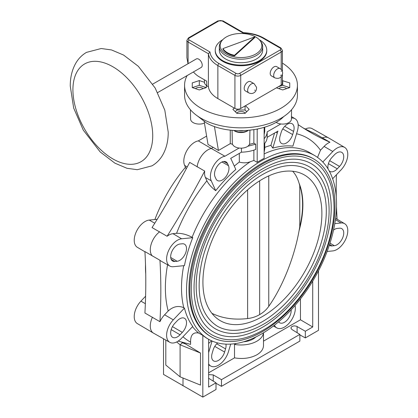 <?xml version="1.0" encoding="UTF-8"?>
<svg xmlns="http://www.w3.org/2000/svg" width="418" height="418" viewBox="0 0 418 418"><rect width="100%" height="100%" fill="white"/><g stroke="black" fill="none" stroke-linecap="round" stroke-linejoin="round"><path stroke-width="0.63" d="M254.071 83.652L250.601 81.651A5.314 3.067 120 0 0 246.066 83.579A5.314 3.067 120 0 0 244.185 88.423A5.314 3.067 120 0 0 245.288 90.858L248.757 92.864A5.314 3.067 120 0 1 247.655 90.429A5.314 3.067 120 0 1 249.536 85.585A5.314 3.067 120 0 1 249.786 85.288A5.314 3.067 120 0 1 254.071 83.652L256.547 87.284C256.6 89.107 256.213 90.528 255.382 91.537L255.215 91.735C253.339 93.642 251.187 94.019 248.757 92.864M152.769 84.086L196.308 58.948A4.906 2.832 60 0 1 200.086 60.265A4.906 2.832 60 0 1 202.228 65.203A4.906 2.832 60 0 1 201.215 67.45L157.675 92.587M193.398 71.964A19.63 11.333 60 0 0 199.255 76.839L206.675 81.123L206.816 85.878L208.399 86.798L208.399 53.739A32.714 18.888 0 0 0 217.872 65.553L234.932 75.402A4.091 2.362 0 0 0 240.716 75.402L281.199 52.031A4.091 2.362 0 0 0 282.396 50.364L280.859 47.945L263.8 38.095A1.635 0.946 -60 0 0 262.979 38.174A31.078 17.943 0 0 0 242.952 32.954L243.464 32.698M206.816 85.878L204.642 83.647L204.334 79.775M208.399 86.798A32.714 18.888 0 0 0 217.872 98.606L234.932 108.455A4.091 2.362 0 0 0 240.716 108.455L281.199 85.084A4.091 2.362 0 0 0 282.396 83.417L282.396 74.65M242.952 32.954L222.209 20.984A2.456 1.416 0 0 0 218.739 20.984L189.244 38.007A2.456 1.416 0 0 0 189.244 40.013L209.988 51.989L208.399 53.739L188.09 42.014L188.09 63.693M215.244 50.197A25.764 14.876 180 0 0 231.144 63.938A25.764 14.876 180 0 0 259.223 60.714A25.764 14.876 0 0 0 266.768 50.197L266.768 50.865A25.764 14.876 180 0 1 259.223 61.378A25.764 14.876 180 0 1 231.144 64.607A25.764 14.876 180 0 1 215.244 50.865L215.244 50.197A25.764 14.876 180 0 1 222.747 39.7M266.768 50.197A25.764 14.876 0 0 0 259.264 39.7M256.328 59.042A21.673 12.514 180 0 1 232.711 61.754A21.673 12.514 180 0 1 219.33 50.197L219.33 46.68A21.673 12.514 180 0 1 221.221 41.57L221.968 40.603A20.853 12.038 180 0 1 226.258 37.009A20.853 12.038 0 0 1 260.043 40.603L260.79 41.57A21.673 12.514 0 0 1 262.676 46.68L262.676 50.197A21.673 12.514 0 0 1 256.328 59.042M219.33 46.68A21.673 12.514 180 0 0 232.711 58.238A21.673 12.514 180 0 0 256.328 55.526A21.673 12.514 0 0 0 262.676 46.68M260.043 40.603A20.853 12.038 0 0 1 255.753 54.037A20.853 12.038 180 0 1 229.179 55.437A20.853 12.038 180 0 1 221.968 40.603M222.925 48.613L222.925 49.282A19.218 11.098 0 0 0 234.488 55.96L254.792 37.563L254.792 36.894L222.925 48.613A19.218 11.098 0 0 0 234.488 55.291L254.792 36.894M234.488 55.96L234.488 55.291M189.244 38.007A1.635 0.946 -120 0 0 188.429 37.928L186.893 40.347L186.893 57.627L188.016 63.735M280.097 68.63L276.627 66.624A5.314 3.067 120 0 0 272.531 68.05A5.314 3.067 120 0 0 270.211 73.401A5.314 3.067 120 0 0 271.308 75.836L274.778 77.837A5.314 3.067 120 0 1 273.68 75.402A5.314 3.067 120 0 1 273.691 75.068A5.314 3.067 120 0 1 276.131 69.916A5.314 3.067 120 0 1 280.097 68.63C281.737 69.66 282.584 71.138 282.636 73.066L282.625 73.401C281.627 77.743 279.01 79.221 274.778 77.837M232.084 130.379L232.319 143.202A8.684 5.016 0 0 0 234.864 146.692A8.684 5.016 0 0 0 247.142 146.692A8.684 5.016 0 0 0 249.687 143.202L249.927 130.291M276.063 122.286A8.684 5.016 0 0 0 276.575 122.61A8.684 5.016 0 0 0 288.854 122.61A8.684 5.016 0 0 0 291.398 119.12L291.571 109.73M263.497 332.796L263.497 345.514C263.397 349.135 261.198 352.228 256.908 354.788C250.471 358.231 243.004 359.255 234.508 357.871L208.619 372.814M234.508 357.871L234.508 344.427A22.488 12.984 0 0 0 256.908 341.177A22.488 12.984 0 0 0 263.45 332.822M255.832 336.997A17.175 9.917 180 0 1 253.151 339.003A17.175 9.917 180 0 1 243.616 341.793M208.619 374.617L213.248 374.899L221.472 379.664L221.472 386.342L299.863 341.083L299.863 334.405L291.895 329.494L290.86 327.978L291.936 326.463L294.1 325.862L296.456 326.186L305.328 331.249L305.328 337.927L318.495 330.325L318.495 270.801M145.736 274.004A106.067 61.237 -60 0 1 145.506 264.416M154.885 219.523A106.067 61.237 -60 0 1 185.467 167.268M178.172 341.109L190.587 344.385L190.587 342.143C190.472 334.98 193.168 331.949 198.681 333.057L202.834 335.398L202.834 397.1L163.511 374.397L163.511 338.779M183 385.845L183 378.018M182.823 342.337L200.504 353.038L200.504 385.093L180.095 376.843L165.805 365.06L165.805 340.069M257.864 129.021L257.195 129.376L257.195 162.336A106.078 61.242 -60 0 1 260.665 160.24A106.078 61.242 -60 0 1 264.134 158.333L264.134 127.396M257.195 162.336L253.872 160.455L250.251 161.761C246.657 163.067 243.015 163.161 239.321 162.048L239.321 153.401M192.75 237.675L181.605 238.782A15.341 8.856 120 0 0 168.417 251.04A15.341 8.856 120 0 0 169.833 266.057A15.341 8.856 120 0 0 173.303 266.715L184.448 265.613A106.12 61.268 -60 0 1 192.75 237.675L192.097 237.299C186.731 234.461 181.548 233.134 176.558 233.317A117.578 67.883 -60 0 1 206.889 180.78L205.4 177.483A15.445 8.919 -60 0 1 204.705 171.077A572.488 330.528 -60 0 1 167.085 236.259A15.445 8.919 -60 0 1 172.963 233.672L176.558 233.317M159.953 321.693L144.915 313.009A572.488 330.528 120 0 0 144.915 251.579L159.953 260.262A572.488 330.528 -60 0 1 159.953 321.693A15.445 8.919 -60 0 1 164.603 314.78L168.198 310.987C173.193 306.457 178.392 305.37 183.795 307.716L184.448 308.087L173.303 319.854A15.341 8.856 120 0 0 169.833 342.337A15.341 8.856 120 0 0 181.605 338.204L192.75 326.437A106.12 61.268 -60 0 1 184.448 308.087M208.828 339.395A106.067 61.237 120 0 0 261.532 333.956A106.067 61.237 120 0 0 330.737 240.789A106.067 61.237 120 0 0 314.895 155.689A106.067 61.237 120 0 0 261.532 160.752A106.067 61.237 120 0 0 192.155 254.515A106.067 61.237 120 0 0 208.828 339.395L207.955 338.904A106.078 61.242 -60 0 1 202.834 335.398M211.085 336.741L210.217 336.244A102.64 59.257 -60 0 1 194.48 253.998A102.64 59.257 -60 0 1 261.532 163.548A102.64 59.257 -60 0 1 312.852 158.464L313.719 158.965A102.64 59.257 120 0 0 262.399 164.049A102.64 59.257 120 0 0 195.347 254.494A102.64 59.257 120 0 0 211.085 336.741A102.64 59.257 120 0 0 262.399 331.657A102.64 59.257 120 0 0 329.452 241.212A102.64 59.257 120 0 0 313.719 158.965M327.127 251.479L332.785 250.92A15.341 8.856 120 0 0 345.937 238.746A15.341 8.856 120 0 0 344.657 223.693A15.341 8.856 120 0 0 341.088 222.982L334.792 223.609M335.581 218.358A15.445 8.919 -60 0 1 336.035 218.593L344.657 223.693M305.328 337.927L299.863 334.87M221.472 386.342L216.007 383.285M202.834 397.1L216.007 389.498L216.007 382.82L208.619 387.084L208.619 339.28M337.08 219.215A572.488 330.528 -60 0 1 336.5 206.586M336.276 196.998A572.488 330.528 -60 0 1 336.406 174.787M332.644 178.763L341.088 169.844A15.341 8.856 120 0 0 344.657 147.413A15.341 8.856 120 0 0 332.785 151.499L322.806 162.032M328.193 169.175A9.604 5.544 -60 0 1 332.07 157.325L334.337 154.926A9.604 5.544 -60 0 1 341.71 152.335A9.604 5.544 -60 0 1 339.536 166.416L337.269 168.815A9.604 5.544 -60 0 1 329.833 171.37A9.604 5.544 -60 0 1 329.128 170.805M296.571 133.755A117.578 67.883 -60 0 1 320.486 150.219L324.086 146.425A15.445 8.919 -60 0 1 329.959 142.224A572.488 330.528 -60 0 1 310.6 132.464A572.488 330.528 -60 0 1 298.159 124.632M320.486 150.219L317.544 157.419M344.657 147.413L328.564 137.893A15.539 8.971 120 0 0 328.47 137.841A15.539 8.971 120 0 0 322.351 137.846L329.959 142.224M264.134 144.048C266.073 141.932 267.086 139.69 267.17 137.323L277.96 131.095A15.377 8.877 120 0 0 277.291 133.028L272.808 148.118A106.606 61.55 -60 0 1 292.893 146.128L297.381 131.038A15.377 8.877 120 0 0 295.071 118.743A15.377 8.877 120 0 0 291.419 118.043M264.725 143.374L264.725 148.855L264.134 152.34M264.725 147.397A108.178 62.46 -60 0 1 270.906 145.339L274.553 133.06M272.808 148.118L270.906 145.339M280.833 123.958L267.17 131.848L267.17 137.323M281.084 132.652A9.567 5.523 -60 0 1 292.088 123.728A9.567 5.523 -60 0 1 293.588 131.414L292.647 134.58A9.567 5.523 -60 0 1 281.58 143.468A9.567 5.523 -60 0 1 280.144 135.819L281.084 132.652M303.181 127.955A572.488 330.528 120 0 0 314.926 133.546L322.351 137.846M291.147 309.822A9.536 5.502 -60 0 1 287.333 319.885A9.536 5.502 -60 0 1 279.647 322.759A9.536 5.502 -60 0 1 278.628 321.808M274.417 325.23A15.409 8.898 120 0 0 276.784 327.89A15.409 8.898 120 0 0 289.789 322.398A15.409 8.898 120 0 0 295.045 305.485M208.619 343.424L211.654 340.827M276.784 327.89L273.879 326.254A15.445 8.919 -60 0 1 273.445 325.983M263.497 341.135L300.464 319.791L300.464 298.901M300.464 319.791L312.716 326.986L312.716 281.11M312.716 326.986L305.328 331.249M221.472 379.664L299.863 334.405M208.619 378.264L216.007 382.82M234.508 344.427L236.092 343.512M208.619 363.879A15.409 8.898 120 0 0 210.724 366.032A15.409 8.898 120 0 0 228.453 351.663L230.699 344.103M212.072 341.01L208.619 352.635M225.929 344.134A9.536 5.502 -60 0 1 225.553 348.878L224.612 352.04A9.536 5.502 -60 0 1 213.588 360.896A9.536 5.502 -60 0 1 212.156 353.273L213.096 350.112A9.536 5.502 -60 0 1 217.647 342.922M305.312 129.042A15.341 8.856 -60 0 1 312.178 128.66L328.47 137.841M333.517 230.109A9.604 5.544 -60 0 1 337.269 228.432L339.536 228.207A9.604 5.544 -60 0 1 341.71 228.615A9.604 5.544 -60 0 1 342.598 238.02A9.604 5.544 -60 0 1 334.337 245.695L332.07 245.92A9.604 5.544 -60 0 1 329.833 245.476A9.604 5.544 -60 0 1 329.368 245.141M264.134 138.755C266.073 136.602 267.086 134.298 267.17 131.848M264.725 127.213L264.725 131.571L264.134 134.638M204.183 121.544L208.018 144.466L213.206 147.376L211.299 148.479L224.926 156.238A15.377 8.877 120 0 0 213.394 166.071A15.377 8.877 120 0 0 211.231 180.775L215.714 190.686A106.606 61.55 -60 0 1 235.804 169.483L231.321 159.571A15.377 8.877 120 0 0 230.652 158.406L241.437 152.178C246.62 152.058 251.37 151.159 255.68 149.482L255.68 144.205L253.872 143.16L253.872 129.758M253.872 150.135L253.872 160.455M247.843 146.237L255.68 144.205M241.437 152.178L241.437 148.155M234.289 166.134A108.178 62.46 -60 0 1 239.321 162.048M215.714 190.686C211.529 187.483 208.587 184.181 206.889 180.78M174.855 261.496A9.604 5.544 -60 0 1 172.624 261.046A9.604 5.544 -60 0 1 171.819 251.626A9.604 5.544 -60 0 1 180.053 244.002L182.326 243.778A9.604 5.544 -60 0 1 184.5 244.19A9.604 5.544 -60 0 1 185.383 253.595A9.604 5.544 -60 0 1 177.127 261.271L174.855 261.496L171.15 259.306M167.085 236.259L152.047 227.58A572.488 330.528 120 0 0 189.673 162.398L204.705 171.077M152.445 256.056A15.539 8.971 -60 0 1 159.66 231.776M169.833 266.057L161.108 261.145A15.445 8.919 -60 0 1 159.953 260.262M180.053 334.771A9.604 5.544 -60 0 1 172.624 337.326A9.604 5.544 -60 0 1 174.855 323.281L177.127 320.888A9.604 5.544 -60 0 1 184.5 318.297A9.604 5.544 -60 0 1 182.326 332.378L180.053 334.771L171.192 329.609M169.833 342.337L153.542 333.162A15.539 8.971 -60 0 1 153.448 333.109A15.539 8.971 -60 0 1 152.445 317.205M153.448 333.109L137.355 323.589A15.341 8.856 -60 0 1 140.918 301.153L145.6 296.21M144.931 251.788L137.355 247.31A15.341 8.856 -60 0 1 136.069 232.256A15.341 8.856 -60 0 1 149.221 220.082L157.205 219.293M186.209 168.903L184.631 165.418A15.377 8.877 -60 0 1 186.794 150.715A15.377 8.877 -60 0 1 198.32 140.882L211.299 148.479A15.539 8.971 120 0 0 197.108 166.892M198.32 140.882L206.617 136.09M283.712 116.565C268.758 132.334 227.434 135.589 206.017 122.683L197.583 116.079M230.266 130.176L230.266 143.646L218.431 150.48L213.206 147.376M253.872 143.16L249.389 144.445M232.539 144.257L230.266 143.646M239.122 148.04L224.926 156.238M215.024 176.772A9.567 5.523 -60 0 1 217.501 165.868A9.567 5.523 -60 0 1 226.028 161.865A9.567 5.523 -60 0 1 227.528 163.574L228.468 165.653A9.567 5.523 -60 0 1 225.96 176.6A9.567 5.523 -60 0 1 217.402 180.519A9.567 5.523 -60 0 1 215.965 178.852L215.024 176.772M214.413 126.497L218.431 150.48M297.433 85.251L297.433 95.267A56.43 32.578 180 0 1 262.598 125.369A56.43 32.578 180 0 1 201.1 118.31A56.43 32.578 180 0 1 184.573 95.267L184.573 85.251A56.43 32.578 0 0 0 201.1 108.293A56.43 32.578 0 0 0 262.598 115.352A56.43 32.578 0 0 0 297.433 85.251A56.43 32.578 0 0 0 282.396 63.108M187.112 75.59A56.43 32.578 0 0 0 184.573 85.251M245.491 105.702L249.128 109.333L245.063 113.393L236.943 113.393L232.883 109.333L234.19 108.027M206.33 87.597L206.33 85.575L206.33 87.597L199.297 89.943L192.259 87.597L192.259 82.91L199.297 80.564L204.407 82.268M282.396 80.669L289.747 82.91L289.747 87.597L282.714 89.943L276.418 87.843M236.943 109.093L236.943 110.012L235.256 111.705M236.943 110.012L245.063 110.012L245.063 105.947M246.756 111.705L245.063 110.012M236.76 113.215A4.499 2.597 180 0 1 244.185 112.238A4.499 2.597 180 0 1 245.246 113.215M192.259 87.597L192.259 82.91M206.252 87.623L199.297 85.303L192.337 87.623M199.297 85.303L199.297 80.564M195.441 88.658A4.499 2.597 180 0 1 202.474 88.156A4.499 2.597 180 0 1 203.148 88.658M289.747 87.597L289.747 82.91M282.714 80.564L282.714 85.303L278.226 86.803M289.669 87.623L282.714 85.303M278.858 88.658A4.499 2.597 180 0 1 285.896 88.156A4.499 2.597 180 0 1 286.57 88.658M234.038 130.552A10.058 5.81 0 0 0 248.12 130.468M242.832 130.771A7.853 4.535 180 0 1 239.336 130.792M233.913 130.541L233.986 130.594A8.977 5.183 0 0 0 234.655 131.027A8.977 5.183 0 0 0 248.02 130.594L248.208 130.463M190.436 109.73L190.613 119.12A8.684 5.016 0 0 0 193.153 122.61A8.684 5.016 0 0 0 204.444 123.101M212.104 334.97A100.597 58.081 -60 0 1 196.685 254.363A100.597 58.081 -60 0 1 262.399 165.721A100.597 58.081 -60 0 1 312.701 160.737C331.5 171.265 338.549 199.877 331.119 232.298C322.91 271.068 293.911 312.883 263.22 330.068C243.626 341.119 226.587 342.755 212.104 334.97M262.399 327.32A97.321 56.19 120 0 0 325.983 241.557A97.321 56.19 120 0 0 311.065 163.569C297.992 156.363 282.045 157.994 263.22 168.47C233.15 185.247 204.355 227.016 196.653 265.148C189.772 296.278 196.878 322.853 213.739 332.138A97.321 56.19 120 0 0 262.399 327.32M215.578 328.95A93.642 54.063 -60 0 1 201.225 253.914A93.642 54.063 -60 0 1 262.399 171.396A93.642 54.063 -60 0 1 309.221 166.756C326.766 176.584 333.318 203.242 326.406 233.416C318.767 269.495 291.785 308.395 263.22 324.394C244.974 334.687 229.095 336.208 215.578 328.95M262.399 321.641A90.372 52.177 120 0 0 321.442 242.006A90.372 52.177 120 0 0 307.585 169.588C295.484 162.91 280.697 164.426 263.22 174.149C235.297 189.725 208.535 228.536 201.387 263.957C195.661 294.842 200.938 315.559 217.219 326.118A90.372 52.177 120 0 0 262.399 321.641M262.399 179.165A84.122 48.572 -60 0 1 300.939 173.282A84.122 48.572 -60 0 1 318.234 239.326A84.122 48.572 -60 0 1 262.399 316.541A84.122 48.572 -60 0 1 217.088 318.516A84.122 48.572 -60 0 1 208.41 250.204A84.122 48.572 -60 0 1 262.399 179.165M211.884 313.291C222.172 318.349 234.085 320.104 247.623 318.558C252.049 318.035 256.062 316.713 259.656 314.592L259.656 180.827M259.656 314.592C263.33 312.518 266.365 309.769 268.758 306.352C282.474 286.967 294.288 257.509 299.074 230.752A81.374 46.983 -60 0 0 299.074 183.215C297.527 178.021 295.38 174.034 292.626 171.244M299.758 226.859L299.758 185.649A81.374 46.983 -60 0 1 299.758 226.859L299.074 230.752M299.074 183.215L299.758 185.649M180.095 376.843L180.095 344.787L182.447 342.765L181.501 341.987M176.678 341.971L180.095 344.787L200.504 353.038M182.447 342.765L186.365 344.348M72.92 89.776A56.43 32.583 60 0 1 112.823 66.739A56.43 32.583 60 0 1 152.727 135.85A56.43 32.583 -120 0 1 112.823 158.892A56.43 32.583 -120 0 1 72.92 89.776M281.199 75.068L280.619 75.402L281.199 75.068M254.74 90.053L255.011 90.492L254.74 90.053M217.872 98.606L217.872 65.553A1.635 0.946 120 0 1 219.027 63.552L236.092 73.401A2.456 1.416 0 0 0 239.561 73.401L280.039 50.029A2.456 1.416 0 0 0 280.039 48.023L262.979 38.174M209.988 51.989A31.078 17.943 0 0 0 219.027 63.552M222.209 20.984A1.635 0.946 -60 0 1 223.029 20.9L217.924 20.9L188.429 37.928M218.739 20.984A1.635 0.946 -120 0 0 217.924 20.9M186.893 40.347A4.091 2.362 0 0 0 188.09 42.014A1.635 0.946 120 0 1 189.244 40.013M280.039 48.023A1.635 0.946 -60 0 1 280.859 47.945M281.199 85.084L281.199 76.76M281.199 71.405L281.199 71.065M281.199 69.487L281.199 52.031A1.635 0.946 60 0 0 280.039 50.029M239.561 73.401A1.635 0.946 60 0 1 240.716 75.402L240.716 108.455M234.932 108.455L234.932 75.402A1.635 0.946 120 0 1 236.092 73.401M192.097 237.299A106.125 61.274 -60 0 1 250.215 161.787M183.795 307.716A106.125 61.274 -60 0 1 183.706 265.686M198.681 333.057A106.125 61.274 -60 0 1 192.541 326.662M264.134 153.887A106.125 61.274 -60 0 1 309.937 152.758L314.895 155.689M335.414 219.633L341.088 222.982M324.086 146.425L332.785 151.499M297.099 332.702L297.099 326.489M213.248 381.117L213.248 374.899M216.717 343.821L225.553 348.878M224.612 352.04L214.758 346.407M329.661 160.658L339.536 166.416M328.407 163.647L337.269 168.815M330.011 243.14L334.337 245.695M332.07 245.92L329.588 244.457M205.4 177.483L211.231 180.775M181.605 238.782L172.963 233.672M168.198 310.987A117.578 67.883 -60 0 1 167.555 264.777M173.303 319.854L164.603 314.78M145.359 303.693L140.918 301.153M172.451 326.62L182.326 332.378M154.775 223.217L149.221 220.082M184.631 165.418L187.248 166.965M223.792 161.468L227.528 163.574M221.984 161.991L228.468 165.653M170.701 257.472L177.127 261.271M190.587 342.143A117.578 67.883 -60 0 1 182.985 336.746M284.715 126.34L293.588 131.414M292.647 134.58L282.756 128.922M275.943 132.255L277.291 133.028M247.623 318.558L247.623 189.856M268.758 306.352L268.758 175.889M86.489 52.375C82.032 54.993 78.469 58.593 75.794 63.186C72.068 69.754 70.224 77.382 70.261 86.071L73.672 108.037L83.287 130.144L100.163 151.912L114.919 163.172L126.983 168.282L137.287 169.703L151.995 165.841C156.452 163.224 160.021 159.624 162.696 155.031C166.421 148.463 168.266 140.835 168.224 132.145L164.812 110.18L155.203 88.073L138.327 66.305L123.566 55.045L111.501 49.935L101.198 48.519L86.489 52.375M243.417 32.672L223.029 20.9M243.37 32.672C251.249 33.048 258.058 34.856 263.8 38.095M282.396 71.499L282.396 50.364M295.071 118.743L291.445 116.601M210.724 366.032L208.619 364.846"/></g></svg>

